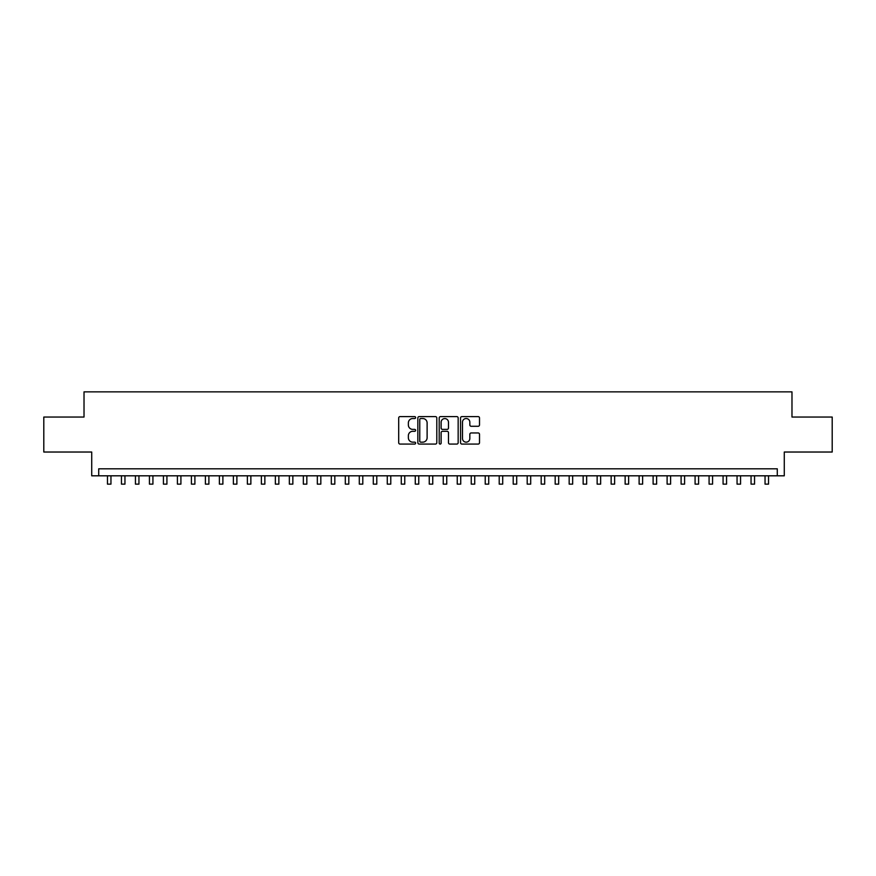 <?xml version="1.0" encoding="UTF-8"?>
<svg xmlns="http://www.w3.org/2000/svg" width="876" height="876" viewBox="0 0 876 876"><rect width="100%" height="100%" fill="white"/><g stroke="black" fill="none" stroke-linecap="round" stroke-linejoin="round"><path stroke-width="1.31" d="M415.618 417.567A0.964 0.964 0 0 0 414.655 416.604L400.058 416.604A1.369 1.369 0 0 0 398.69 417.983L398.69 442.698A1.369 1.369 0 0 0 400.058 444.077L414.655 444.077A0.964 0.964 0 0 0 415.618 443.114A0.964 0.964 0 0 0 414.655 442.15L412.76 442.15A4.391 4.391 0 0 1 408.369 437.759L408.369 435.7A4.391 4.391 0 0 1 412.76 431.299L414.655 431.299A0.964 0.964 0 0 0 415.618 430.335A0.964 0.964 0 0 0 414.655 429.382L412.76 429.382A4.391 4.391 0 0 1 408.369 424.98L408.369 422.922A4.391 4.391 0 0 1 412.76 418.531L414.655 418.531A0.964 0.964 0 0 0 415.618 417.567M478.132 426.284A1.369 1.369 0 0 0 479.511 424.915L479.511 417.983A1.369 1.369 0 0 0 478.132 416.604L461.926 416.604A1.369 1.369 0 0 0 460.557 417.983L460.557 442.698A1.369 1.369 0 0 0 461.926 444.077L478.132 444.077A1.369 1.369 0 0 0 479.511 442.698L479.511 434.321A1.369 1.369 0 0 0 478.132 432.952L471.2 432.952A1.369 1.369 0 0 0 469.832 434.321L469.832 438.482A3.668 3.668 0 0 1 466.152 442.15A3.668 3.668 0 0 1 462.484 438.482L462.484 422.199A3.668 3.668 0 0 1 466.152 418.531A3.668 3.668 0 0 1 469.832 422.199L469.832 424.915A1.369 1.369 0 0 0 471.2 426.284L478.132 426.284M777.286 475.81L784.283 475.81L784.283 452.027L832.2 452.027L832.2 417.053L791.981 417.053L791.981 391.868L84.019 391.868L84.019 417.053L43.8 417.053L43.8 452.027L91.717 452.027L91.717 475.81L777.286 475.81L777.286 468.813L98.714 468.813L98.714 475.81M436.795 417.983A1.369 1.369 0 0 0 435.427 416.604L419.221 416.604A1.369 1.369 0 0 0 417.841 417.983L417.841 442.698A1.369 1.369 0 0 0 419.221 444.077L435.427 444.077A1.369 1.369 0 0 0 436.795 442.698L436.795 417.983M440.573 416.604L456.779 416.604A1.369 1.369 0 0 1 458.159 417.983L458.159 442.698A1.369 1.369 0 0 1 456.779 444.077L449.848 444.077A1.369 1.369 0 0 1 448.468 442.698L448.468 432.678A1.369 1.369 0 0 0 447.099 431.299L442.5 431.299A1.369 1.369 0 0 0 441.121 432.678L441.121 443.114A0.964 0.964 0 0 1 440.168 444.077A0.964 0.964 0 0 1 439.204 443.114L439.204 417.983A1.369 1.369 0 0 1 440.573 416.604M420.732 418.531A0.964 0.964 0 0 0 419.768 419.495L419.768 441.186A0.964 0.964 0 0 0 420.732 442.15L422.725 442.15A4.391 4.391 0 0 0 427.116 437.759L427.116 422.922A4.391 4.391 0 0 0 422.725 418.531L420.732 418.531M448.468 422.276A3.668 3.668 0 0 0 444.8 418.597A3.668 3.668 0 0 0 441.121 422.276L441.121 428.003A1.369 1.369 0 0 0 442.5 429.382L447.099 429.382A1.369 1.369 0 0 0 448.468 428.003L448.468 422.276M107.463 475.81L107.463 484.132L110.956 484.132L110.956 475.81M121.446 475.81L121.446 484.132L124.95 484.132L124.95 475.81M135.441 475.81L135.441 484.132L138.945 484.132L138.945 475.81M149.435 475.81L149.435 484.132L152.928 484.132L152.928 475.81M163.429 475.81L163.429 484.132L166.922 484.132L166.922 475.81M177.412 475.81L177.412 484.132L180.916 484.132L180.916 475.81M191.406 475.81L191.406 484.132L194.899 484.132L194.899 475.81M205.4 475.81L205.4 484.132L208.893 484.132L208.893 475.81M219.383 475.81L219.383 484.132L222.887 484.132L222.887 475.81M233.377 475.81L233.377 484.132L236.881 484.132L236.881 475.81M247.371 475.81L247.371 484.132L250.864 484.132L250.864 475.81M261.366 475.81L261.366 484.132L264.859 484.132L264.859 475.81M275.349 475.81L275.349 484.132L278.853 484.132L278.853 475.81M289.343 475.81L289.343 484.132L292.847 484.132L292.847 475.81M303.337 475.81L303.337 484.132L306.83 484.132L306.83 475.81M317.331 475.81L317.331 484.132L320.824 484.132L320.824 475.81M331.314 475.81L331.314 484.132L334.818 484.132L334.818 475.81M345.308 475.81L345.308 484.132L348.801 484.132L348.801 475.81M359.302 475.81L359.302 484.132L362.795 484.132L362.795 475.81M373.296 475.81L373.296 484.132L376.79 484.132L376.79 475.81M387.28 475.81L387.28 484.132L390.784 484.132L390.784 475.81M401.274 475.81L401.274 484.132L404.767 484.132L404.767 475.81M415.268 475.81L415.268 484.132L418.761 484.132L418.761 475.81M429.251 475.81L429.251 484.132L432.755 484.132L432.755 475.81M443.245 475.81L443.245 484.132L446.749 484.132L446.749 475.81M457.239 475.81L457.239 484.132L460.732 484.132L460.732 475.81M471.233 475.81L471.233 484.132L474.726 484.132L474.726 475.81M485.216 475.81L485.216 484.132L488.72 484.132L488.72 475.81M499.21 475.81L499.21 484.132L502.704 484.132L502.704 475.81M513.205 475.81L513.205 484.132L516.698 484.132L516.698 475.81M527.199 475.81L527.199 484.132L530.692 484.132L530.692 475.81M541.182 475.81L541.182 484.132L544.686 484.132L544.686 475.81M555.176 475.81L555.176 484.132L558.669 484.132L558.669 475.81M569.17 475.81L569.17 484.132L572.663 484.132L572.663 475.81M583.153 475.81L583.153 484.132L586.657 484.132L586.657 475.81M597.147 475.81L597.147 484.132L600.651 484.132L600.651 475.81M611.141 475.81L611.141 484.132L614.634 484.132L614.634 475.81M625.135 475.81L625.135 484.132L628.629 484.132L628.629 475.81M639.119 475.81L639.119 484.132L642.623 484.132L642.623 475.81M653.113 475.81L653.113 484.132L656.617 484.132L656.617 475.81M667.107 475.81L667.107 484.132L670.6 484.132L670.6 475.81M681.101 475.81L681.101 484.132L684.594 484.132L684.594 475.81M695.084 475.81L695.084 484.132L698.588 484.132L698.588 475.81M709.078 475.81L709.078 484.132L712.571 484.132L712.571 475.81M723.072 475.81L723.072 484.132L726.565 484.132L726.565 475.81M737.055 475.81L737.055 484.132L740.559 484.132L740.559 475.81M751.05 475.81L751.05 484.132L754.554 484.132L754.554 475.81M765.044 475.81L765.044 484.132L768.537 484.132L768.537 475.81"/></g></svg>
